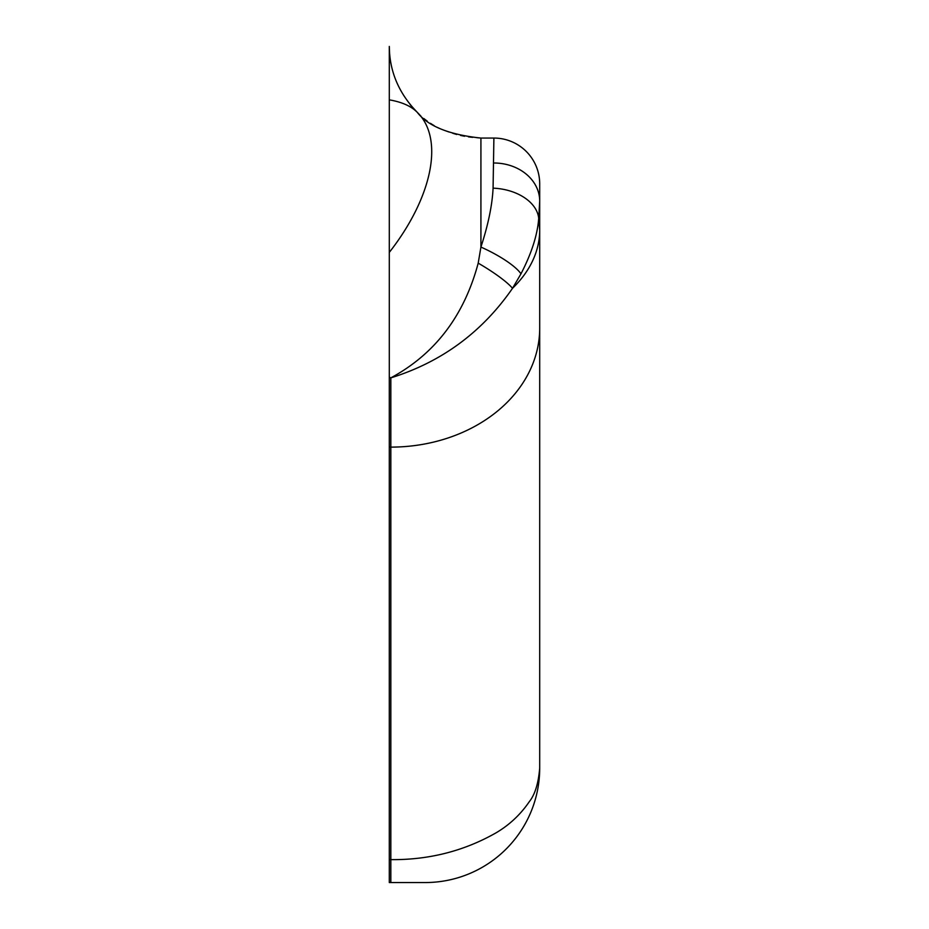 <?xml version="1.0" encoding="UTF-8"?>
<svg xmlns="http://www.w3.org/2000/svg" width="929" height="929" viewBox="0 0 929 929"><rect width="100%" height="100%" fill="white"/><g stroke="black" fill="none" stroke-linecap="round" stroke-linejoin="round"><path stroke-width="0.7" stroke-dasharray="4.64 3.48" d="M480.92 138.061A91.611 91.611 0 0 1 389.297 46.45L389.297 882.55L425.18 882.55A114.522 114.522 0 0 0 539.703 768.028L539.703 183.872A45.811 45.811 0 0 0 493.891 138.061L480.92 138.061M389.297 46.45C389.297 53.917 389.297 53.917 389.297 46.45C389.89 59.444 389.89 59.444 389.297 46.45M389.297 52.047L389.762 55.647M389.599 53.812L389.39 50.677M389.472 52.059L389.39 50.48"/><path stroke-width="1.39" d="M539.703 183.872L539.703 768.028C538.437 783.402 534.953 794.643 529.251 801.75C520.484 814.582 509.429 824.929 496.098 832.814C464.105 851.034 429.012 859.975 390.83 859.639L390.83 377.871C441.554 362.078 482.128 332.222 512.518 288.304L520.972 273.823A45.811 11.136 -154.4 0 0 480.92 247.068C488.213 224.748 492.265 205.112 493.078 188.157L493.891 138.061A45.811 45.811 0 0 1 539.703 183.872A45.811 45.811 0 0 0 493.891 138.061L480.92 138.061C449.113 134.717 427.886 126.135 417.26 112.339L410.2 104.698M539.703 768.028A114.522 114.522 0 0 1 425.18 882.55L389.297 882.55L389.297 377.139L390.83 377.871C435.004 354.03 464.128 315.779 478.203 263.139A45.811 7.804 -149.8 0 1 512.518 288.304A148.872 101.273 180 0 0 539.703 229.974L538.715 218.35L539.703 201.14A45.811 38.135 180 0 0 493.891 163.005M389.297 377.139L389.297 46.45C389.518 71.428 398.843 93.388 417.26 112.339A148.872 78.675 -46 0 1 389.297 252.398M389.611 54.068L389.297 46.45C389.89 59.444 389.89 59.444 389.297 46.45L389.297 46.705M478.203 263.139L480.92 247.068L480.92 138.061M389.297 99.856C401.92 102.016 411.245 106.185 417.26 112.339M520.972 273.823C531.574 253.373 537.496 234.886 538.715 218.35A45.811 30.355 -176 0 0 493.078 188.157M389.297 447.116L390.83 447.116A148.872 119.098 -0 0 0 539.703 328.018M390.83 882.55L390.83 859.639L389.297 859.639M389.75 55.485L389.669 54.672M389.576 53.557L389.472 52.059"/></g></svg>
